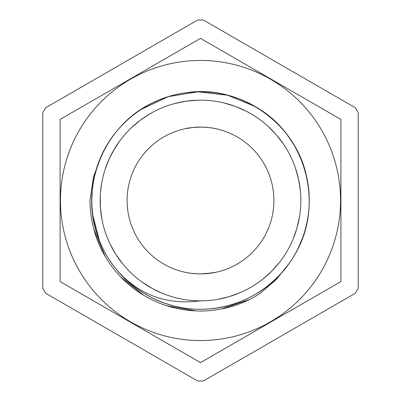 <?xml version="1.0" encoding="UTF-8"?>
<svg xmlns="http://www.w3.org/2000/svg" width="401" height="401" viewBox="0 0 401 401"><rect width="100%" height="100%" fill="white"/><g stroke="black" fill="none" stroke-linecap="round" stroke-linejoin="round"><path stroke-width="0.6" d="M199.583 273.898C192.811 273.597 188.019 273.061 185.207 272.294C188.239 273.126 193.332 273.662 200.495 273.903L200.871 273.903L200.5 273.903A73.403 73.403 0 0 0 264.069 163.798A73.403 73.403 0 0 0 136.931 163.798A73.403 73.403 0 0 0 200.5 273.903L205.778 273.713L215.793 272.294C212.941 273.071 208.094 273.607 201.247 273.898C208.094 273.607 212.941 273.071 215.793 272.294L212.024 272.996L200.5 273.903C193.337 273.662 188.239 273.126 185.207 272.294C187.964 273.046 192.68 273.577 199.352 273.893M299.006 181.463L298.88 180.846M145.949 116.3L144.109 117.518M114.305 149.167L113.568 150.415M200.5 300.825A100.325 100.325 0 0 0 287.387 150.335A100.325 100.325 0 0 0 113.613 150.335A100.325 100.325 0 0 0 200.5 300.825L193.894 301.502C163.402 303.863 137.889 293.547 117.358 270.56C90.511 239.422 84.12 192.635 101.553 155.408C116.385 122.22 148.886 97.839 184.896 92.892C239.407 83.724 296.088 122.952 306.71 177.197C314.76 212.645 303.392 251.648 277.557 277.216C252.099 303.166 213.147 314.705 177.663 306.81C142.069 299.437 111.288 272.916 98.736 238.806C78.1 187.528 104.265 123.754 154.976 101.754C187.874 86.29 228.41 89.037 258.921 108.791C306.199 137.428 323.532 204.144 296.174 252.174C279.136 284.284 245.061 306.409 208.801 308.92C172.575 311.958 135.533 295.276 113.804 266.129C91.654 237.312 85.644 197.132 98.4 163.092C110.656 128.866 141.202 102.08 176.731 94.395C212.139 86.185 251.196 97.383 276.88 123.107C302.94 148.45 314.65 187.352 306.91 222.871C297.758 270.149 253.933 307.572 205.778 309.091M91.769 201.127L92.325 189.493M104.887 148.726L110.821 139.012M141.232 109.343L168.345 96.646L197.888 91.794L227.633 95.222L255.327 106.601M287.121 134.781L293.687 144.47M308.058 184.575L309.131 195.763M302.615 237.843L298.063 248.5M272.344 282.119L263.387 289.206M153.077 102.671L159.092 99.974M160.565 99.378L169.367 96.32M99.498 240.77L92.816 215.482M218.68 299.166L219.618 298.986M263.723 278.399L264.465 277.793M293.316 238.585L293.672 237.698M300.219 189.467L300.108 188.515M282.745 143.042L282.194 142.26M245.161 110.661L244.304 110.245M196.69 100.245L195.713 100.29M149.062 114.365L148.29 114.831M114.16 149.403L113.628 150.315M100.225 197.237L100.205 198.064M110.831 245.497L111.298 246.415M143.252 282.89L144.195 283.537M217.738 299.336L228.996 296.7L239.878 292.775M262.976 278.996L271.602 271.292L279.271 262.635M292.951 239.467L296.825 228.575L299.407 217.302M300.319 190.42L298.504 178.996L295.367 167.864M283.286 143.829L276.224 134.676L268.139 126.405M246.008 111.092L235.432 106.44L224.375 103.057M197.668 100.215L186.104 101.202L174.776 103.528M149.839 113.904L140.29 120.24L131.458 127.708M114.706 148.495L109.197 158.891L105.027 169.673M100.255 196.415L100.425 207.718L101.929 219.192M110.37 244.57L116.115 254.78L122.952 264.149M142.31 282.224L152.435 288.57L161.783 293.056M152.069 112.636L145.934 116.305M119.308 141.568L112.676 151.989M101.659 183.317L100.501 192.35M100.235 204.029L100.245 204.315M215.793 128.706C212.761 127.874 207.663 127.338 200.5 127.097C193.337 127.338 188.239 127.874 185.207 128.706L193.668 127.413C204.069 126.099 217.517 128.916 217.056 128.987M203.422 380.95L355.311 293.256A180.475 180.475 0 0 0 358.233 288.194L358.233 112.806A180.475 180.475 0 0 0 355.311 107.744L203.422 20.05A180.475 180.475 0 0 0 197.578 20.05L45.689 107.744A180.475 180.475 0 0 0 42.767 112.806L42.767 288.194A180.475 180.475 0 0 0 45.689 293.256L197.578 380.95A180.475 180.475 0 0 0 203.422 380.95M255.758 296.204L260.615 292.976L276.409 279.422L289.372 263.141M249.462 299.562L221.583 308.976M196.315 310.925L166.996 305.803M143.753 295.321L120.621 276.855M105.278 256.565L93.794 229.222M90.055 204.044L89.999 200.4M101.809 154.851L93.438 177.006L89.999 200.5A110.501 110.501 0 0 0 255.753 296.199M200.5 38.376L60.095 119.438L60.095 281.562L200.5 362.624L340.905 281.562L340.905 119.438L200.5 38.376M60.451 200.5A140.049 140.049 0 0 1 270.525 79.213A140.049 140.049 0 0 1 270.525 321.787A140.049 140.049 0 0 1 60.451 200.5"/></g></svg>
